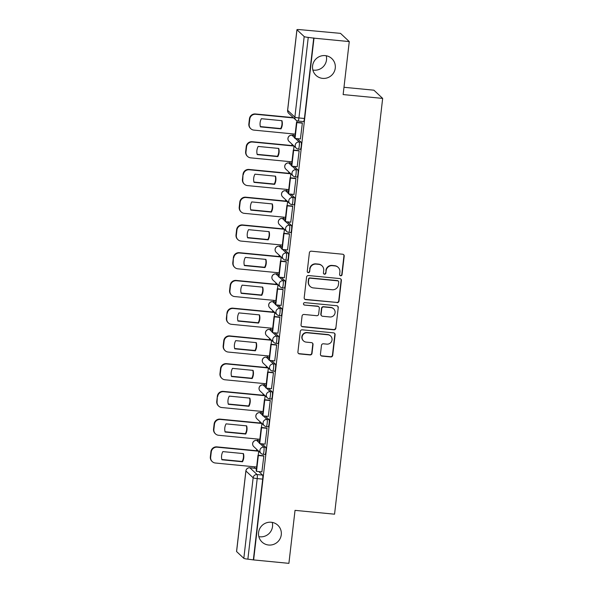 <?xml version="1.0" encoding="UTF-8"?>
<svg xmlns="http://www.w3.org/2000/svg" width="593" height="593" viewBox="0 0 593 593"><rect width="100%" height="100%" fill="white"/><g stroke="black" fill="none" stroke-linecap="round" stroke-linejoin="round"><path stroke-width="0.89" d="M340.686 275.789A1.238 1.216 133.2 0 0 342.042 274.685L344.192 256.139A1.772 1.735 133.2 0 0 342.65 254.227L311.332 251.187A1.772 1.735 133.2 0 0 309.39 252.766L307.248 271.312A1.238 1.216 133.2 0 0 308.323 272.647A1.238 1.216 133.2 0 0 309.679 271.55L309.961 269.148A5.663 5.552 133.2 0 1 316.173 264.1L318.782 264.352A5.663 5.552 133.2 0 1 323.704 270.482L323.43 272.876A1.238 1.216 133.2 0 0 324.504 274.218A1.238 1.216 133.2 0 0 325.861 273.114L326.143 270.712A5.663 5.552 133.2 0 1 332.354 265.671L334.963 265.923A5.663 5.552 133.2 0 1 339.885 272.046L339.611 274.448A1.238 1.216 133.2 0 0 340.686 275.789M339.863 275.337A1.238 1.216 133.2 0 0 341.79 274.448L343.933 255.902A1.772 1.735 133.2 0 0 343.525 254.567M307.5 272.202A1.238 1.216 133.2 0 0 309.427 271.305L309.961 269.148M323.682 273.773A1.238 1.216 133.2 0 0 325.609 272.876L326.143 270.712M271.246 522.255A11.534 11.319 133.2 0 0 262.039 542.054A11.534 11.319 133.2 0 0 280.267 538.303A11.534 11.319 133.2 0 0 271.246 522.255M258.859 536.658A11.534 11.319 133.2 0 0 272.246 522.396M325.238 55.616A11.534 11.319 133.2 0 0 316.032 75.407A11.534 11.319 133.2 0 0 334.259 71.664A11.534 11.319 133.2 0 0 325.238 55.616M312.852 70.018A11.534 11.319 133.2 0 0 326.232 55.757M259.593 441.526L258.578 440.569A3.602 0.556 -84.5 0 0 258.511 440.54A3.602 0.556 -84.5 0 0 258.444 440.562M262.803 413.781L261.787 412.832A3.602 0.556 -84.5 0 0 261.721 412.795A3.602 0.556 -84.5 0 0 261.654 412.817M266.012 386.036L264.997 385.087A3.602 0.556 -84.5 0 0 264.93 385.057A3.602 0.556 -84.5 0 0 264.863 385.072M269.222 358.298L268.206 357.342A3.602 0.556 -84.5 0 0 268.14 357.312A3.602 0.556 -84.5 0 0 268.073 357.334M272.432 330.553L271.416 329.604A3.602 0.556 -84.5 0 0 271.349 329.575A3.602 0.556 -84.5 0 0 271.283 329.589M275.641 302.815L274.626 301.859A3.602 0.556 -84.5 0 0 274.559 301.83A3.602 0.556 -84.5 0 0 274.492 301.844M278.851 275.07L277.835 274.122A3.602 0.556 -84.5 0 0 277.769 274.085A3.602 0.556 -84.5 0 0 277.702 274.107M282.06 247.325L281.045 246.377A3.602 0.556 -84.5 0 0 280.978 246.347A3.602 0.556 -84.5 0 0 280.912 246.362M285.27 219.588L284.255 218.632A3.602 0.556 -84.5 0 0 284.188 218.602A3.602 0.556 -84.5 0 0 284.121 218.624M288.48 191.843L287.464 190.894A3.602 0.556 -84.5 0 0 287.397 190.857A3.602 0.556 -84.5 0 0 287.331 190.879M291.689 164.098L290.674 163.149A3.602 0.556 -84.5 0 0 290.614 163.119A3.602 0.556 -84.5 0 0 290.54 163.134M294.899 136.36L293.883 135.404A3.602 0.556 -84.5 0 0 293.824 135.374A3.602 0.556 -84.5 0 0 293.75 135.397M320.442 354.184A1.772 1.735 133.2 0 0 321.977 356.096L330.768 356.949A1.772 1.735 133.2 0 0 332.71 355.377L335.089 334.778A1.772 1.735 133.2 0 0 333.555 332.858L302.237 329.827A1.772 1.735 133.2 0 0 300.295 331.398L297.908 351.997A1.772 1.735 133.2 0 0 299.45 353.91L310.065 354.94A1.772 1.735 133.2 0 0 312.007 353.369L313.022 344.548A1.772 1.735 133.2 0 0 311.488 342.635L306.225 342.124A4.737 4.64 133.2 0 1 302.519 335.542A4.737 4.64 133.2 0 1 307.3 332.784L327.922 334.786A4.737 4.64 133.2 0 1 331.62 341.368A4.737 4.64 133.2 0 1 326.839 344.125L323.407 343.792A1.772 1.735 133.2 0 0 321.465 345.371L320.442 354.184M296.967 29.783L287.642 110.342L294.869 117.125L304.187 36.566L296.967 29.783A3.602 0.423 6.6 0 1 296.93 29.717A3.602 0.423 6.6 0 1 299.999 29.65L340.508 33.364L349.27 41.584L343.139 94.576L382.663 98.408L334.556 514.19L295.032 510.358L288.902 563.35L253.626 559.925L313.993 38.16L308.249 37.389L298.924 117.948A3.602 0.556 95.5 0 1 298.064 121.054A3.602 0.556 95.5 0 1 298.005 121.024A3.602 3.536 133.2 0 1 295.951 120.097A3.602 3.602 0 0 0 298.064 121.054L303.564 121.587A3.602 0.556 95.5 0 1 303.497 121.558M349.27 41.584L313.993 38.16M337.046 302.66A1.772 1.735 133.2 0 0 338.988 301.088L341.375 280.489A1.772 1.735 133.2 0 0 339.833 278.577L308.516 275.537A1.772 1.735 133.2 0 0 306.574 277.116L304.194 297.708A1.772 1.735 133.2 0 0 305.729 299.628L336.794 302.423A1.772 1.735 133.2 0 0 338.736 300.844L341.116 280.252A1.772 1.735 133.2 0 0 340.708 278.918M338.232 307.634L335.846 328.233A1.772 1.735 133.2 0 1 333.903 329.804L302.586 326.773A1.772 1.735 133.2 0 1 301.051 324.853L302.074 316.039A1.772 1.735 133.2 0 1 304.016 314.46L316.714 315.698A1.772 1.735 133.2 0 0 318.656 314.12L319.33 308.271A1.772 1.735 133.2 0 0 317.796 306.359L304.572 305.076A1.238 1.216 133.2 0 1 303.601 303.349A1.238 1.216 133.2 0 1 304.854 302.63L336.691 305.721A1.772 1.735 133.2 0 1 338.232 307.634L335.846 328.233M255.235 468.3A3.602 0.556 95.5 0 1 255.301 468.285A3.602 0.556 95.5 0 1 255.368 468.314L256.376 469.263M258.837 471.568L262.595 475.097L257.095 474.563A3.602 0.556 95.5 0 1 257.199 478.595L247.874 559.155A3.602 0.423 -173.4 0 1 243.819 558.332L236.592 551.557A3.602 0.423 -173.4 0 1 236.555 551.483L245.88 470.924A3.602 0.423 -173.4 0 0 245.917 470.998L236.592 551.557M293.209 133.922L293.046 135.3M292.023 144.181L291.86 145.559M289.999 161.667L289.836 163.045M288.813 171.926L288.65 173.304M286.79 189.404L286.627 190.783M285.596 199.671L285.441 201.049M283.58 217.149L283.417 218.528M282.387 227.408L282.231 228.787M280.37 244.894L280.207 246.273M279.177 255.153L279.021 256.532M277.161 272.632L276.998 274.01M275.967 282.898L275.812 284.277M273.951 300.377L273.788 301.755M272.758 310.636L272.602 312.014M270.734 328.122L270.578 329.493M269.548 338.381L269.392 339.759M267.525 355.859L267.369 357.238M266.339 366.126L266.183 367.497M264.315 383.604L264.159 384.983M263.129 393.863L262.973 395.242M261.105 411.349L260.95 412.721M259.919 421.608L259.764 422.987M257.896 439.087L257.74 440.466M256.71 449.346L256.554 450.724M254.686 466.832L254.53 468.211M343.984 87.29L373.909 90.195L382.663 98.408M253.626 559.925L247.874 559.155M304.187 36.566A3.602 0.423 6.6 0 0 308.249 37.389M300.406 138.962L302.363 123.055L301.963 122.825M297.197 166.7L299.154 150.8L298.753 150.57M293.987 194.445L295.944 178.537L295.544 178.315M290.77 222.19L292.734 206.282L292.334 206.053M287.561 249.927L289.525 234.027L289.125 233.798M284.351 277.672L286.315 261.765L285.915 261.535M281.141 305.417L283.106 289.51L282.705 289.28M277.932 333.155L279.896 317.248L279.496 317.025M274.722 360.9L276.686 344.993L276.286 344.763M271.512 388.637L273.477 372.738L273.076 372.508M268.303 416.382L270.26 400.475L269.867 400.253M265.093 444.127L267.05 428.22L266.657 427.99M261.884 471.865L263.841 455.965L263.448 455.735M262.047 443.831L265.805 447.352L263.855 447.159A3.602 0.556 95.5 0 1 263.974 450.984A3.602 0.556 95.5 0 1 263.092 454.305A3.602 0.556 95.5 0 1 263.033 454.275A3.602 3.536 -46.8 0 1 259.897 450.376A3.602 3.536 -46.8 0 1 263.855 447.159L260.097 443.638M265.256 416.086L269.014 419.607L267.065 419.421A3.602 0.556 95.5 0 1 267.184 423.246A3.602 0.556 95.5 0 1 266.301 426.567A3.602 0.556 95.5 0 1 266.242 426.53A3.602 3.536 -46.8 0 1 263.107 422.631A3.602 3.536 -46.8 0 1 267.065 419.421L263.307 415.901M268.466 388.348L272.224 391.869L270.275 391.676A3.602 0.556 95.5 0 1 270.393 395.501A3.602 0.556 95.5 0 1 269.511 398.822A3.602 0.556 95.5 0 1 269.452 398.792A3.602 3.536 -46.8 0 1 266.316 394.894A3.602 3.536 -46.8 0 1 270.275 391.676L266.516 388.156M271.676 360.603L275.434 364.124L273.484 363.939A3.602 0.556 95.5 0 1 273.603 367.756A3.602 0.556 95.5 0 1 272.721 371.077A3.602 0.556 95.5 0 1 272.661 371.048A3.602 3.536 -46.8 0 1 269.526 367.149A3.602 3.536 -46.8 0 1 273.484 363.939L269.726 360.411M274.885 332.858L278.643 336.379L276.694 336.194A3.602 0.556 95.5 0 1 276.812 340.019A3.602 0.556 95.5 0 1 275.93 343.34A3.602 0.556 95.5 0 1 275.871 343.31A3.602 3.536 -46.8 0 1 272.736 339.404A3.602 3.536 -46.8 0 1 276.694 336.194L272.936 332.673M278.095 305.121L281.853 308.642L279.903 308.449A3.602 0.556 95.5 0 1 280.022 312.274A3.602 0.556 95.5 0 1 279.14 315.595A3.602 0.556 95.5 0 1 279.081 315.565A3.602 3.536 -46.8 0 1 275.945 311.666A3.602 3.536 -46.8 0 1 279.903 308.449L276.145 304.928M281.304 277.376L285.063 280.897L283.113 280.711A3.602 0.556 95.5 0 1 283.232 284.529A3.602 0.556 95.5 0 1 282.35 287.857A3.602 0.556 95.5 0 1 282.29 287.82A3.602 3.536 -46.8 0 1 279.155 283.921A3.602 3.536 -46.8 0 1 283.113 280.711L279.355 277.183M284.514 249.631L288.272 253.159L286.323 252.966A3.602 0.556 95.5 0 1 286.441 256.791A3.602 0.556 95.5 0 1 285.559 260.112A3.602 0.556 95.5 0 1 285.5 260.082A3.602 3.536 -46.8 0 1 282.364 256.176A3.602 3.536 -46.8 0 1 286.323 252.966L282.564 249.445M287.724 221.893L291.482 225.414L289.532 225.221A3.602 0.556 95.5 0 1 289.651 229.046A3.602 0.556 95.5 0 1 288.769 232.367A3.602 0.556 95.5 0 1 288.709 232.337A3.602 3.536 -46.8 0 1 285.574 228.438A3.602 3.536 -46.8 0 1 289.532 225.221L285.774 221.7M290.933 194.148L294.691 197.669L292.742 197.484A3.602 0.556 95.5 0 1 292.86 201.309A3.602 0.556 95.5 0 1 291.978 204.629A3.602 0.556 95.5 0 1 291.919 204.592A3.602 3.536 -46.8 0 1 288.784 200.693A3.602 3.536 -46.8 0 1 292.742 197.484L288.984 193.963M294.15 166.403L297.901 169.932L295.951 169.739A3.602 0.556 95.5 0 1 296.077 173.564A3.602 0.556 95.5 0 1 295.195 176.884A3.602 0.556 95.5 0 1 295.129 176.855A3.602 3.536 -46.8 0 1 291.993 172.956A3.602 3.536 -46.8 0 1 295.951 169.739L292.193 166.218M297.36 138.666L301.111 142.187L299.161 141.994A3.602 0.556 95.5 0 1 299.287 145.819A3.602 0.556 95.5 0 1 298.405 149.139A3.602 0.556 95.5 0 1 298.338 149.11A3.602 3.536 -46.8 0 1 295.203 145.211A3.602 3.536 -46.8 0 1 299.161 141.994L295.41 138.473M290.444 173.46L248.964 169.457A5.411 5.307 133.2 0 0 243.026 174.275L242.433 179.434A5.411 5.307 -46.8 0 0 244.049 183.889L244.383 184.201A5.411 5.307 -46.8 0 1 242.767 179.746L243.026 174.275M280.815 256.687L239.335 252.685A5.411 5.307 133.2 0 0 233.397 257.503L232.804 262.662A5.411 5.307 -46.8 0 0 234.42 267.117L234.754 267.428A5.411 5.307 -46.8 0 1 233.138 262.973L233.397 257.503M274.396 312.17L232.916 308.167A5.411 5.307 133.2 0 0 226.978 312.985L226.385 318.144A5.411 5.307 -46.8 0 0 228.001 322.599L228.335 322.911A5.411 5.307 -46.8 0 1 226.719 318.456L226.978 312.985M264.767 395.398L223.287 391.395A5.411 5.307 133.2 0 0 217.349 396.213L216.756 401.372A5.411 5.307 -46.8 0 0 218.372 405.827L218.706 406.138A5.411 5.307 -46.8 0 1 217.082 401.683L217.349 396.213M296.782 122.321L296.967 120.772M264.982 454.468A3.602 0.556 -84.5 0 0 265.041 454.497A3.602 0.556 -84.5 0 0 265.923 451.177A3.602 0.556 -84.5 0 0 265.805 447.352M268.192 426.723A3.602 0.556 -84.5 0 0 268.251 426.752A3.602 0.556 -84.5 0 0 269.133 423.432A3.602 0.556 -84.5 0 0 269.014 419.607M271.401 398.978A3.602 0.556 -84.5 0 0 271.461 399.015A3.602 0.556 -84.5 0 0 272.343 395.694A3.602 0.556 -84.5 0 0 272.224 391.869M274.611 371.24A3.602 0.556 -84.5 0 0 274.67 371.27A3.602 0.556 -84.5 0 0 275.552 367.949A3.602 0.556 -84.5 0 0 275.434 364.124M277.82 343.495A3.602 0.556 -84.5 0 0 277.88 343.525A3.602 0.556 -84.5 0 0 278.762 340.204A3.602 0.556 -84.5 0 0 278.643 336.379M281.03 315.75A3.602 0.556 -84.5 0 0 281.089 315.787A3.602 0.556 -84.5 0 0 281.971 312.467A3.602 0.556 -84.5 0 0 281.853 308.642M284.24 288.013A3.602 0.556 -84.5 0 0 284.299 288.042A3.602 0.556 -84.5 0 0 285.181 284.722A3.602 0.556 -84.5 0 0 285.063 280.897M287.449 260.268A3.602 0.556 -84.5 0 0 287.509 260.297A3.602 0.556 -84.5 0 0 288.391 256.977A3.602 0.556 -84.5 0 0 288.272 253.159M290.659 232.53A3.602 0.556 -84.5 0 0 290.718 232.56A3.602 0.556 -84.5 0 0 291.6 229.239A3.602 0.556 -84.5 0 0 291.482 225.414M293.869 204.785A3.602 0.556 -84.5 0 0 293.935 204.815A3.602 0.556 -84.5 0 0 294.817 201.494A3.602 0.556 -84.5 0 0 294.691 197.669M297.078 177.04A3.602 0.556 -84.5 0 0 297.145 177.077A3.602 0.556 -84.5 0 0 298.027 173.749A3.602 0.556 -84.5 0 0 297.901 169.932M300.288 149.303A3.602 0.556 -84.5 0 0 300.354 149.332A3.602 0.556 -84.5 0 0 301.237 146.011A3.602 0.556 -84.5 0 0 301.111 142.187M253.374 559.688L262.692 479.129A3.602 0.556 -84.5 0 0 262.595 475.097M313.741 37.922L304.417 118.481A3.602 0.556 95.5 0 1 303.564 121.587M293.572 150.066L294.039 146.078M290.362 177.811L290.829 173.816M287.153 205.549L287.62 201.561L246.088 197.506A5.411 5.307 133.2 0 0 240.15 202.332L239.817 202.013L239.224 207.172A5.411 5.307 -46.8 0 0 240.84 211.634L241.173 211.946A5.411 5.307 -46.8 0 1 239.557 207.483L240.15 202.332M283.943 233.294L284.41 229.306M280.734 261.039L281.201 257.043M277.524 288.776L277.991 284.788M274.314 316.521L274.774 312.533M271.105 344.266L271.564 340.271M267.895 372.004L268.355 368.016M264.686 399.749L265.145 395.753M261.476 427.486L261.936 423.498M258.266 455.231L258.726 451.243M338.195 267.376L337.936 267.139A5.663 5.552 133.2 0 0 334.711 265.686L334.963 265.923M325.883 270.475A5.663 5.552 133.2 0 1 332.102 265.427L334.711 265.686M322.014 265.812L321.754 265.568A5.663 5.552 133.2 0 0 318.53 264.115L318.782 264.352M309.702 268.903A5.663 5.552 133.2 0 1 315.921 263.863L318.53 264.115M304.602 299.042A1.772 1.735 133.2 0 0 305.477 299.383L336.794 302.423M338.714 282.172A1.238 1.216 133.2 0 0 337.639 280.83L310.146 278.169A1.238 1.216 133.2 0 0 308.79 279.273L308.493 281.801A5.663 5.552 133.2 0 0 313.415 287.924L332.206 289.747A5.663 5.552 133.2 0 0 338.425 284.707L338.714 282.172M338.344 281.149L338.092 280.912A1.238 1.216 133.2 0 0 337.38 280.593L337.639 280.83M310.191 286.471L309.931 286.234A5.663 5.552 133.2 0 1 308.241 281.564L308.53 279.029A1.238 1.216 133.2 0 1 309.894 277.924L337.38 280.593M301.459 326.187A1.772 1.735 133.2 0 0 302.334 326.528L333.651 329.567A1.772 1.735 133.2 0 0 335.594 327.988M318.804 306.811L318.545 306.574A1.772 1.735 133.2 0 0 317.537 306.114L304.572 305.076M303.749 304.624A1.238 1.216 133.2 0 0 304.313 304.832M329.893 316.973A4.737 4.64 133.2 0 0 333.674 308.849A4.737 4.64 133.2 0 0 330.976 307.634L323.711 306.929A1.772 1.735 133.2 0 0 321.769 308.508L321.095 314.357A1.772 1.735 133.2 0 0 322.629 316.269L329.893 316.973M333.674 308.849L333.414 308.612A4.737 4.64 133.2 0 0 330.716 307.396L330.976 307.634M321.621 315.817L321.369 315.572A1.772 1.735 133.2 0 1 320.835 314.112L321.51 308.271A1.772 1.735 133.2 0 1 323.452 306.692L330.716 307.396M337.98 307.396A1.772 1.735 133.2 0 0 337.565 306.062M330.62 336.001L330.36 335.764A4.737 4.64 133.2 0 0 327.662 334.548L327.922 334.786M303.527 340.908L303.268 340.671A4.737 4.64 133.2 0 1 307.048 332.547L327.662 334.548M298.316 353.332A1.772 1.735 133.2 0 0 299.191 353.673L309.805 354.703A1.772 1.735 133.2 0 0 311.748 353.124L312.77 344.311A1.772 1.735 133.2 0 0 312.363 342.976M320.85 355.518A1.772 1.735 133.2 0 0 321.725 355.859L330.509 356.712A1.772 1.735 133.2 0 0 332.451 355.133L334.837 334.534A1.772 1.735 133.2 0 0 334.43 333.207M295.158 134.114L253.886 130.112A5.411 5.307 -46.8 0 1 250.802 128.718L250.468 128.407A5.411 5.307 -46.8 0 1 248.852 123.944L249.445 118.793A5.411 5.307 133.2 0 1 255.383 113.967L293.342 117.651M260.357 126.591L280.689 128.562A11.178 10.963 133.2 0 0 281.705 120.668M302.134 122.847L296.522 122.299L294.691 138.125L295.025 138.436L296.856 122.61L302.348 123.144M295.025 138.436L300.518 138.97M250.802 128.718A5.411 5.307 -46.8 0 1 249.186 124.256L249.779 119.104A5.411 5.307 133.2 0 1 255.716 114.279L293.676 117.963M260.431 126.88L281.015 128.874A11.178 10.963 133.2 0 0 281.964 120.69L261.372 118.696A11.178 10.963 -46.8 0 0 260.431 126.88M291.949 161.852L250.676 157.849A5.411 5.307 -46.8 0 1 247.592 156.463L247.259 156.152A5.411 5.307 -46.8 0 1 245.643 151.689L246.236 146.53A5.411 5.307 133.2 0 1 252.173 141.712L293.676 145.737M257.147 154.336L277.472 156.307A11.178 10.963 133.2 0 0 278.495 148.413M298.924 150.585L293.313 150.044L291.482 165.87L291.815 166.181L293.646 150.355L299.139 150.889M291.815 166.181L297.308 166.715M247.592 156.463A5.411 5.307 -46.8 0 1 245.976 152.001L246.569 146.842A5.411 5.307 133.2 0 1 252.507 142.023L294.009 146.048M257.221 154.617L277.806 156.619A11.178 10.963 133.2 0 0 278.754 148.435L258.163 146.441A11.178 10.963 -46.8 0 0 257.221 154.617M253.937 182.073L274.262 184.045A11.178 10.963 133.2 0 0 275.285 176.151M295.714 178.33L290.103 177.781L288.272 193.614L288.606 193.926L290.437 178.093L295.929 178.626M288.606 193.926L294.098 194.452M243.36 174.587A5.411 5.307 133.2 0 1 249.297 169.768L290.8 173.793M288.739 189.597L247.466 185.594A5.411 5.307 -46.8 0 1 244.383 184.201M254.012 182.362L274.596 184.356A11.178 10.963 133.2 0 0 275.545 176.18L254.953 174.179A11.178 10.963 -46.8 0 0 254.012 182.362M287.257 201.22L245.754 197.195A5.411 5.307 133.2 0 0 239.817 202.013M250.728 209.818L271.053 211.79A11.178 10.963 133.2 0 0 272.076 203.896M292.505 206.067L286.893 205.526L285.063 221.352L285.396 221.663L287.227 205.838L292.72 206.371M285.396 221.663L290.889 222.197M285.529 217.342L244.257 213.339A5.411 5.307 -46.8 0 1 241.173 211.946M250.802 210.107L271.386 212.101A11.178 10.963 133.2 0 0 272.335 203.918L251.743 201.924A11.178 10.963 -46.8 0 0 250.802 210.107M282.32 245.079L241.047 241.077A5.411 5.307 -46.8 0 1 237.963 239.691L237.63 239.379A5.411 5.307 -46.8 0 1 236.014 234.917L236.607 229.758A5.411 5.307 133.2 0 1 242.544 224.94L284.047 228.965M247.518 237.563L267.843 239.535A11.178 10.963 133.2 0 0 268.866 231.641M289.295 233.812L283.684 233.271L281.853 249.097L282.186 249.408L284.017 233.583L289.51 234.116M282.186 249.408L287.679 249.942M237.963 239.691A5.411 5.307 -46.8 0 1 236.348 235.228L236.941 230.069A5.411 5.307 133.2 0 1 242.878 225.251L284.381 229.276M247.592 237.845L268.177 239.846A11.178 10.963 133.2 0 0 269.126 231.663L248.534 229.669A11.178 10.963 -46.8 0 0 247.592 237.845M244.309 265.301L264.634 267.273A11.178 10.963 133.2 0 0 265.657 259.378M286.085 261.557L280.474 261.009L278.643 276.835L278.977 277.153L280.808 261.32L286.3 261.854M278.977 277.153L284.47 277.68M233.731 257.814A5.411 5.307 133.2 0 1 239.668 252.996L281.171 257.021M279.11 272.824L237.837 268.822A5.411 5.307 -46.8 0 1 234.754 267.428M244.383 265.59L264.967 267.584A11.178 10.963 133.2 0 0 265.916 259.408L245.324 257.406A11.178 10.963 -46.8 0 0 244.383 265.59M275.901 300.569L234.628 296.559A5.411 5.307 -46.8 0 1 231.544 295.173L231.211 294.862A5.411 5.307 -46.8 0 1 229.595 290.4L230.188 285.24A5.411 5.307 133.2 0 1 236.125 280.422L277.628 284.447M241.099 293.046L261.424 295.017A11.178 10.963 133.2 0 0 262.447 287.123M282.876 289.295L277.265 288.754L275.434 304.58L275.767 304.891L277.598 289.065L283.091 289.599M275.767 304.891L281.26 305.425M231.544 295.173A5.411 5.307 -46.8 0 1 229.928 290.711L230.521 285.552A5.411 5.307 133.2 0 1 236.459 280.734L277.961 284.759M241.173 293.335L261.758 295.329A11.178 10.963 133.2 0 0 262.706 287.145L242.114 285.151A11.178 10.963 -46.8 0 0 241.173 293.335M237.889 320.791L258.214 322.762A11.178 10.963 133.2 0 0 259.237 314.868M279.666 317.04L274.055 316.499L272.224 332.325L272.558 332.636L274.389 316.81L279.881 317.337M272.558 332.636L278.05 333.17M227.312 313.297A5.411 5.307 133.2 0 1 233.249 308.479L274.752 312.504M272.691 328.307L231.418 324.304A5.411 5.307 -46.8 0 1 228.335 322.911M237.956 321.072L258.548 323.074A11.178 10.963 133.2 0 0 259.497 314.89L238.905 312.896A11.178 10.963 -46.8 0 0 237.956 321.072M269.481 356.052L228.209 352.049A5.411 5.307 -46.8 0 1 225.125 350.656L224.791 350.344A5.411 5.307 -46.8 0 1 223.176 345.882L223.769 340.73A5.411 5.307 133.2 0 1 229.706 335.912L271.209 339.937M234.672 348.528L255.005 350.5A11.178 10.963 133.2 0 0 256.028 342.606M276.457 344.785L270.845 344.236L269.014 360.062L269.348 360.374L271.179 344.548L276.672 345.082M269.348 360.374L274.841 360.907M225.125 350.656A5.411 5.307 -46.8 0 1 223.502 346.193L224.102 341.042A5.411 5.307 133.2 0 1 230.04 336.224L271.542 340.249M234.746 348.817L255.338 350.811A11.178 10.963 133.2 0 0 256.287 342.635L235.695 340.634A11.178 10.963 -46.8 0 0 234.746 348.817M266.272 383.79L224.999 379.787A5.411 5.307 -46.8 0 1 221.915 378.401L221.582 378.089A5.411 5.307 -46.8 0 1 219.966 373.627L220.559 368.468A5.411 5.307 133.2 0 1 226.496 363.65L267.999 367.675M231.463 376.273L251.795 378.245A11.178 10.963 133.2 0 0 252.818 370.351M273.247 372.523L267.636 371.981L265.805 387.807L266.138 388.118L267.969 372.293L273.462 372.827M266.138 388.118L271.631 388.652M221.915 378.401A5.411 5.307 -46.8 0 1 220.292 373.938L220.892 368.779A5.411 5.307 133.2 0 1 226.83 363.961L268.332 367.986M231.537 376.555L252.129 378.556A11.178 10.963 133.2 0 0 253.078 370.373L232.486 368.379A11.178 10.963 -46.8 0 0 231.537 376.555M228.253 404.011L248.586 405.983A11.178 10.963 133.2 0 0 249.609 398.088M270.037 400.268L264.426 399.719L262.595 415.552L262.929 415.863L264.76 400.03L270.252 400.564M262.929 415.863L268.421 416.397M217.683 396.524A5.411 5.307 133.2 0 1 223.62 391.706L265.123 395.731M263.062 411.535L221.789 407.532A5.411 5.307 -46.8 0 1 218.706 406.138M228.327 404.3L248.919 406.294A11.178 10.963 133.2 0 0 249.868 398.118L229.276 396.117A11.178 10.963 -46.8 0 0 228.327 404.3M259.853 439.28L218.572 435.277A5.411 5.307 -46.8 0 1 215.496 433.883L215.163 433.572A5.411 5.307 -46.8 0 1 213.547 429.11L214.14 423.958A5.411 5.307 133.2 0 1 220.077 419.132L261.58 423.157M225.043 431.756L245.376 433.728A11.178 10.963 133.2 0 0 246.399 425.833M266.828 428.013L261.216 427.464L259.386 443.29L259.719 443.601L261.55 427.775L267.043 428.309M259.719 443.601L265.212 444.135M215.496 433.883A5.411 5.307 -46.8 0 1 213.873 429.421L214.473 424.269A5.411 5.307 133.2 0 1 220.411 419.444L261.906 423.476M225.118 432.045L245.71 434.039A11.178 10.963 133.2 0 0 246.658 425.863L226.066 423.862A11.178 10.963 -46.8 0 0 225.118 432.045M256.643 467.017L215.363 463.014A5.411 5.307 -46.8 0 1 212.287 461.628L211.953 461.317A5.411 5.307 -46.8 0 1 210.337 456.855L210.93 451.696A5.411 5.307 133.2 0 1 216.868 446.877L258.37 450.902M221.834 459.501L242.166 461.473A11.178 10.963 133.2 0 0 243.189 453.578M263.618 455.75L258.007 455.209L256.176 471.035L256.51 471.346L258.34 455.52L263.833 456.054M256.51 471.346L262.002 471.88M212.287 461.628A5.411 5.307 -46.8 0 1 210.663 457.166L211.264 452.007A5.411 5.307 133.2 0 1 217.194 447.189L258.696 451.214M221.908 459.783L242.5 461.784A11.178 10.963 133.2 0 0 243.449 453.601L222.857 451.607A11.178 10.963 -46.8 0 0 221.908 459.783M256.487 440.369A3.602 0.556 95.5 0 1 256.561 440.354A3.602 0.556 95.5 0 1 256.628 440.384L259.415 443.001M258.578 440.569L256.628 440.384A3.602 3.536 133.2 0 0 252.67 443.594A3.602 3.536 -46.8 0 0 253.745 446.566L260.972 453.349A3.602 3.602 0 0 0 263.092 454.305L265.041 454.497M259.697 412.632A3.602 0.556 95.5 0 1 259.771 412.609A3.602 0.556 95.5 0 1 259.838 412.639L262.625 415.263M261.787 412.832L259.838 412.639A3.602 3.536 133.2 0 0 255.879 415.856A3.602 3.536 -46.8 0 0 256.954 418.828L264.181 425.604A3.602 3.602 0 0 0 266.301 426.567L268.251 426.752M262.907 384.887A3.602 0.556 95.5 0 1 262.981 384.864A3.602 0.556 95.5 0 1 263.047 384.901L265.834 387.518M264.997 385.087L263.047 384.901A3.602 3.536 133.2 0 0 259.089 388.111A3.602 3.536 -46.8 0 0 260.164 391.084L267.391 397.866A3.602 3.602 0 0 0 269.511 398.822L271.461 399.015M268.14 357.312L266.19 357.127A3.602 0.556 95.5 0 1 266.257 357.156L269.052 359.773M268.206 357.342L266.257 357.156A3.602 3.536 133.2 0 0 262.299 360.366A3.602 3.536 -46.8 0 0 263.381 363.346L270.601 370.121A3.602 3.602 0 0 0 272.721 371.077L274.67 371.27M269.333 329.404A3.602 0.556 95.5 0 1 269.4 329.382A3.602 0.556 95.5 0 1 269.467 329.411L272.261 332.036M271.416 329.604L269.467 329.411A3.602 3.536 133.2 0 0 265.508 332.629A3.602 3.536 -46.8 0 0 266.591 335.601L273.81 342.376A3.602 3.602 0 0 0 275.93 343.34L277.88 343.525M272.543 301.659A3.602 0.556 95.5 0 1 272.61 301.637A3.602 0.556 95.5 0 1 272.676 301.674L275.471 304.291M274.626 301.859L272.676 301.674A3.602 3.536 133.2 0 0 268.718 304.884A3.602 3.536 -46.8 0 0 269.8 307.856L277.02 314.638A3.602 3.602 0 0 0 279.14 315.595L281.089 315.787M277.769 274.085L275.819 273.899A3.602 0.556 95.5 0 1 275.886 273.929L278.68 276.546M277.835 274.122L275.886 273.929A3.602 3.536 133.2 0 0 271.928 277.139A3.602 3.536 -46.8 0 0 273.01 280.118L280.237 286.893A3.602 3.602 0 0 0 282.35 287.857L284.299 288.042M278.962 246.177A3.602 0.556 95.5 0 1 279.029 246.154A3.602 0.556 95.5 0 1 279.095 246.184L281.89 248.808M281.045 246.377L279.095 246.184A3.602 3.536 133.2 0 0 275.137 249.401A3.602 3.536 -46.8 0 0 276.219 252.373L283.447 259.156A3.602 3.602 0 0 0 285.559 260.112L287.509 260.297M284.188 218.602L282.238 218.417A3.602 0.556 95.5 0 1 282.305 218.446L285.1 221.063M284.255 218.632L282.305 218.446A3.602 3.536 133.2 0 0 278.347 221.656A3.602 3.536 -46.8 0 0 279.429 224.628L286.656 231.411A3.602 3.602 0 0 0 288.769 232.367L290.718 232.56M285.381 190.694A3.602 0.556 95.5 0 1 285.448 190.672A3.602 0.556 95.5 0 1 285.515 190.701L288.309 193.325M287.464 190.894L285.515 190.701A3.602 3.536 133.2 0 0 281.556 193.918A3.602 3.536 -46.8 0 0 282.639 196.891L289.866 203.666A3.602 3.602 0 0 0 291.978 204.629L293.935 204.815M290.614 163.119L288.658 162.927A3.602 0.556 95.5 0 1 288.724 162.964L291.519 165.58M290.674 163.149L288.724 162.964A3.602 3.536 133.2 0 0 284.766 166.173A3.602 3.536 -46.8 0 0 285.848 169.146L293.075 175.928A3.602 3.602 0 0 0 295.195 176.884L297.145 177.077M293.824 135.374L291.875 135.189A3.602 0.556 95.5 0 1 291.934 135.219L294.728 137.835M293.883 135.404L291.934 135.219A3.602 3.536 133.2 0 0 287.976 138.428A3.602 3.536 -46.8 0 0 289.058 141.401L296.285 148.183A3.602 3.602 0 0 0 298.405 149.139L300.354 149.332M255.368 468.314L249.868 467.781L257.095 474.563A3.602 3.536 -46.8 0 0 253.144 477.773L245.917 470.998A3.602 3.536 -46.8 0 1 249.868 467.781A3.602 0.556 95.5 0 0 249.809 467.751A3.602 3.602 0 0 0 245.88 470.924M243.819 558.332L253.144 477.773A3.602 0.423 6.6 0 0 257.199 478.595L262.692 479.129M304.417 118.481L298.924 117.948A3.602 0.423 6.6 0 1 294.869 117.125A3.602 3.536 133.2 0 0 295.951 120.097L288.724 113.315A3.602 3.536 133.2 0 1 287.642 110.342A3.602 0.423 -173.4 0 1 287.605 110.276A3.602 3.602 0 0 0 288.724 113.315M249.735 467.773A3.602 0.556 95.5 0 1 249.809 467.751L255.301 468.285M258.511 440.54L256.561 440.354A3.602 3.602 0 0 0 253.745 446.566M261.721 412.795L259.771 412.609A3.602 3.602 0 0 0 256.954 418.828M264.93 385.057L262.981 384.864A3.602 3.602 0 0 0 260.164 391.084M271.349 329.575L269.4 329.382A3.602 3.602 0 0 0 266.591 335.601M274.559 301.83L272.61 301.637A3.602 3.602 0 0 0 269.8 307.856M280.978 246.347L279.029 246.154A3.602 3.602 0 0 0 276.219 252.373M287.397 190.857L285.448 190.672A3.602 3.602 0 0 0 282.639 196.891M291.875 135.189A3.602 3.602 0 0 0 289.058 141.401M288.658 162.927A3.602 3.602 0 0 0 285.848 169.146M282.238 218.417A3.602 3.602 0 0 0 279.429 224.628M275.819 273.899A3.602 3.602 0 0 0 273.01 280.118M266.19 357.127A3.602 3.602 0 0 0 263.381 363.346M296.93 29.717L287.605 110.276"/></g></svg>
